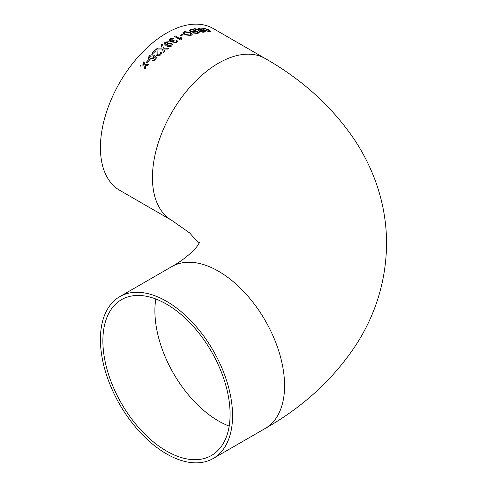 <?xml version="1.0" encoding="UTF-8"?>
<svg xmlns="http://www.w3.org/2000/svg" width="487" height="487" viewBox="0 0 487 487"><rect width="100%" height="100%" fill="white"/><g stroke="black" fill="none" stroke-linecap="round" stroke-linejoin="round"><path stroke-width="0.73" d="M166.487 301.276A93.437 53.947 -120 0 0 119.765 296.65A93.437 53.947 -120 0 0 119.765 404.539A93.437 53.947 -120 0 0 213.203 458.486A93.437 53.947 -120 0 0 227.526 383.616A93.437 53.947 -120 0 0 166.487 301.276M265.226 58.55L213.203 28.514A93.437 53.947 120 0 0 166.487 33.14A93.437 53.947 120 0 0 105.448 115.48A93.437 53.947 120 0 0 119.765 190.35L171.789 220.386A93.437 53.947 120 0 1 157.471 145.516A93.437 53.947 120 0 1 218.511 63.176A93.437 53.947 120 0 1 265.226 58.55C302.671 79.819 332.609 107.17 355.047 140.585C361.92 151.098 367.752 162.122 372.543 173.67C381.881 196.2 386.562 219.655 386.587 244.036C386.057 280.53 375.848 314.182 355.967 344.997C333.461 379.056 303.218 406.876 265.226 428.45A93.437 53.947 -120 0 0 279.55 353.58A93.437 53.947 -120 0 0 218.511 271.241A93.437 53.947 -120 0 0 171.789 266.614L119.765 296.65M143.689 64.856L141.035 65.075A93.437 53.947 120 0 0 140.146 66.165L143.975 65.836L144.913 69.044A93.437 53.947 120 0 1 145.802 67.955L145.156 65.745L147.823 65.538A93.437 53.947 120 0 1 148.73 64.485L144.87 64.765L143.969 61.606A93.437 53.947 120 0 0 143.056 62.659L143.708 64.881L143.056 62.659M149.302 60.26A93.437 53.947 120 0 0 147.068 62.738L146.301 62.299A93.437 53.947 120 0 1 148.535 59.822L149.302 60.26L148.535 59.822M156.516 57.862L154.422 55.597C152.717 54.404 150.933 54.52 149.065 55.938L148.45 58.282L149.387 59.28L153.35 58.623L153.983 56.589L155.347 57.898L154.963 59.408L153.874 59.998L152.906 59.901L152.212 60.778L155.676 59.907L156.418 57.509M156.193 49.272A93.437 53.947 120 0 0 152.047 53.101L152.894 53.594A93.437 53.947 120 0 1 155.992 50.703L156.065 54.757L156.924 55.792L160.692 55.013L161.605 53.034L160.862 52.091L159.961 52.773L160.473 53.345L159.943 54.556L157.721 55.013L157.173 54.307L157.082 50.465L156.199 49.303A93.388 53.917 120 0 0 152.072 53.12M161.994 47.592L162.147 48.103L157.575 48.067A93.437 53.947 120 0 0 156.485 49.017L162.415 49.035L163.431 52.553A93.437 53.947 120 0 1 164.539 51.598L163.778 48.974L167.558 49.12A93.437 53.947 120 0 1 168.66 48.25L163.535 48.128L162.378 44.171A93.437 53.947 120 0 0 161.252 45.041L161.994 47.592M165.781 42.539L167.814 42.406L168.575 41.772L165.056 42.071L164.186 43.653L166.28 45.808C167.905 46.947 169.695 47.014 171.649 46.021L172.483 44.591L171.467 43.337L167.467 43.416L166.834 45.011L165.263 43.459L165.781 42.539M166.761 44.749L167.473 43.453L171.473 43.373L172.483 44.609M170.718 39.21L173.147 39.124L173.914 38.564L169.987 38.747L169.032 40.202L169.884 41.365L172.757 41.486L172.593 42.059L172.757 41.486L173.171 42.838L176.732 42.594L177.572 41.425L176.97 40.427L176.038 40.89L176.428 41.492L175.941 42.168L173.987 42.266L173.579 41.748L174.346 40.823L173.67 40.324L173.208 40.719L170.736 40.805L170.152 40.031L170.718 39.21M181.225 39.051L181.401 39.843A93.437 53.947 120 0 0 180.872 40.135L174.255 36.312A93.437 53.947 120 0 1 175.101 35.843L180.263 38.863L180.811 37.493L181.578 37.937M181.42 39.837L181.596 37.907L180.811 37.456L180.263 38.826M183.149 34.772A93.437 53.947 120 0 0 180.701 35.922L179.934 35.484A93.437 53.947 120 0 1 182.388 34.327L183.149 34.772M184.409 34.808L190.916 35.508L192.213 34.382L190.52 32.41L184.135 31.588L182.82 32.854L184.409 34.808M199.433 32.879L192.876 29.043A93.437 53.947 120 0 0 190.49 29.616L189.206 30.377L190.021 31.381L192.822 31.941L192.669 32.215M192.876 29.043L199.5 32.866A93.437 53.947 120 0 0 197.119 33.439L193.278 33.043L192.822 31.941L192.663 32.239M201.192 29.908A93.437 53.947 120 0 0 200.309 30.005L194.824 28.666A93.437 53.947 120 0 0 193.814 28.849L199.037 30.237L198.398 30.663L199.165 31.545L203.036 32.233A93.437 53.947 120 0 1 205.703 31.935L199.086 28.112A93.437 53.947 120 0 0 198.221 28.191L201.18 29.951A93.388 53.917 120 0 0 200.291 30.048L200.309 30.005M203.475 29.938L209.708 31.832L210.792 31.552L208.996 29.938L202.921 27.911L201.807 28.295L203.475 29.938M166.487 451.023A89.961 51.939 -120 0 0 211.468 455.473A89.961 51.939 -120 0 0 211.468 351.602A89.961 51.939 -120 0 0 121.507 299.663A89.961 51.939 -120 0 0 107.718 371.745A89.961 51.939 -120 0 0 166.487 451.023M201.801 28.319L202.902 27.954L208.978 29.987L210.78 31.57M202.939 28.611L204.315 29.944L208.923 31.436L209.69 31.168L208.168 29.877L203.688 28.349L202.945 28.593L204.327 29.902L208.941 31.393L209.69 31.168M194.824 28.666L199.847 30.042M199.834 30.084L200.291 30.048M194.818 28.709A93.388 53.917 120 0 0 193.899 28.879M198.392 30.687L199.037 30.237M205.63 31.941L199.086 28.112M199.067 28.155A93.388 53.917 120 0 0 198.282 28.228M202.245 31.795A93.437 53.947 120 0 1 204.077 31.57L204.065 31.612A93.388 53.917 120 0 0 202.233 31.838L200.023 31.381L202.233 31.838M199.542 30.864L200.017 31.424M204.077 31.57L201.959 30.346A93.437 53.947 120 0 0 200.309 30.547L199.542 30.839L200.023 31.381M192.864 29.086A93.388 53.917 120 0 0 190.484 29.658L190.49 29.616M189.2 30.401L190.484 29.658M196.626 32.921A93.437 53.947 120 0 1 197.838 32.629L197.832 32.672A93.388 53.917 120 0 0 196.62 32.964L194.094 32.775L196.62 32.964M193.649 32.233L194.106 32.732M193.789 32.069L194.094 32.775M193.637 31.357A93.437 53.947 120 0 1 195.037 31.01L195.031 31.052A93.388 53.917 120 0 0 193.625 31.399L190.934 31.162L193.625 31.399M190.423 30.529L190.727 30.224L190.947 31.119M190.715 30.267L190.934 31.162M195.037 31.01L192.749 29.689A93.437 53.947 120 0 0 191.239 30.06L190.727 30.224M197.838 32.629L195.804 31.448A93.437 53.947 120 0 0 194.49 31.771L193.802 32.02M182.814 32.873L184.129 31.631L190.514 32.452L192.213 34.4M190.143 35.113L191.05 34.236L189.595 32.708L184.902 32.026L184.019 32.866L185.34 34.461L190.143 35.113L191.05 34.236M185.34 34.461L190.149 35.07M184.013 32.909L185.34 34.419M183.106 34.79L182.388 34.327M182.382 34.37A93.388 53.917 120 0 0 179.971 35.502M175.101 35.843L180.263 38.863M175.101 35.886A93.388 53.917 120 0 0 174.285 36.33M170.152 40.031L170.742 40.841L173.208 40.756L173.67 40.36L174.346 40.859M173.579 41.785L173.987 42.302L175.941 42.211L176.428 41.511M176.038 40.932L176.97 40.47L177.572 41.444M169.032 40.22L169.987 38.783L173.914 38.601M165.27 43.495L166.834 45.047M164.186 43.672L165.063 42.107L168.575 41.809M168.118 45.79L170.76 45.711L171.284 44.798L170.578 43.897L167.978 44.043L167.455 44.974L168.118 45.79L170.754 45.675L171.284 44.798M167.461 45.011L168.118 45.754M157.575 48.067L162.147 48.103M157.581 48.103A93.388 53.917 120 0 0 156.528 49.017M163.778 48.974L164.551 51.628M162.378 44.171L163.535 48.128M163.541 48.164L168.666 48.286M162.384 44.207A93.388 53.917 120 0 0 161.264 45.078M156.199 49.303L157.088 50.484M157.173 54.307L157.727 55.049L159.955 54.587L160.485 53.381M159.967 52.803L160.874 52.121L161.605 53.053M156.071 54.775L155.992 50.703M152.906 59.901L153.886 60.023L154.976 59.438L155.347 57.898M148.456 58.294L149.077 55.968C150.946 54.55 152.729 54.434 154.434 55.628L156.528 57.892M152.224 60.808L152.924 59.931M149.491 57.783L150.16 58.464L152.815 57.983L153.289 56.492L152.723 55.865L149.886 56.322L149.491 57.783L150.148 58.434L152.802 57.953L153.289 56.492M148.553 59.846A93.388 53.917 120 0 0 146.325 62.312M141.035 65.075L143.708 64.881M141.047 65.1A93.388 53.917 120 0 0 140.189 66.159M144.931 69.069L143.975 65.836M148.748 64.515L144.87 64.765M143.975 61.642A93.388 53.917 120 0 0 143.075 62.683M155.803 298.994A89.961 51.939 -120 0 0 218.511 420.987A89.961 51.939 -120 0 0 229.194 426.107M265.226 428.45L213.203 458.486M171.789 266.614C183.392 260.283 194.483 250.513 198.172 244.845L199.913 241.753M199.037 243.5L189.693 232.975L171.789 220.386"/></g></svg>
